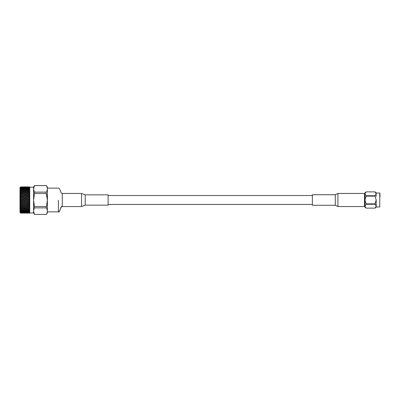 <?xml version="1.0" encoding="UTF-8"?>
<svg xmlns="http://www.w3.org/2000/svg" width="400" height="400" viewBox="0 0 400 400"><rect width="100%" height="100%" fill="white"/><g stroke="black" fill="none" stroke-linecap="round" stroke-linejoin="round"><path stroke-width="0.6" d="M337.915 193.455L364.5 193.455L364.5 206.545L337.915 206.545L337.915 193.455L335.28 194.735L335.28 205.265L337.915 206.545M335.28 194.735L312.38 194.735L312.38 205.265L335.28 205.265M379.77 193.025L379.77 206.975L379.77 193.025L376.19 193.025M380 196.63L380 193.815M379.77 206.975L376.19 206.975L376.19 206.195L375.03 203.855L366.115 203.855L366.115 204.27L375.03 204.27M376.135 193.41L376.19 196.515M375.03 196.145L375.03 195.73L366.115 195.73L366.115 196.145L375.03 196.145L376.19 200L376.19 207.155L375.03 208.13L366.115 208.13L364.955 206.195L364.955 200L366.115 203.855M366.115 196.145L364.955 200L364.955 192.845L366.115 191.87L375.03 191.875L366.115 191.87L364.955 193.805L366.115 195.73M366.115 204.27L364.955 206.195L364.955 207.155L366.115 208.13L375.03 208.13L376.19 206.195M365.04 206.7L364.955 206.195M375.03 195.73L376.19 193.805L375.03 191.875L376.19 192.845L376.19 193.805M375.03 203.855L376.19 200M85.21 194.85L108.11 194.85L108.11 205.15L85.21 205.15L85.21 194.85L81.545 193.45L81.545 206.43M58.405 200.215L58.405 211.64C59.845 212.54 60.87 205.36 62.31 206.255L62.31 193.455C60.78 194.315 60.095 187.605 58.405 188.13L47.415 188.135M58.405 211.64L58.405 211.87C59.77 213.015 60.3 206.675 62.31 206.55L81.545 206.545L85.21 205.155M29.47 186.9L28.485 186.905L29.75 187.195L29.75 212.805L28.485 213.025L29.47 212.945L29.745 212.595L28.485 212.745L29.745 212.205L29.435 212.47L28.23 211.995L26.92 212.47L25.965 212.265L27.875 212.265M34.425 206.485L33.58 200.235L33.565 212.865L34.435 214.425L46.24 214.405L34.435 214.425M29.47 200.46L29.47 201.66L28.485 201.06L29.745 200.4L29.745 200.07L28.485 199.415L29.47 198.815L29.47 200.015M29.47 202.1L29.47 203.275L28.485 202.69L29.745 202L29.47 201.66M29.47 203.705L29.47 204.84L28.485 204.275L29.745 203.57L29.47 203.275M29.47 205.25L29.435 206.345L28.485 205.795L29.745 205.085L29.47 204.84M29.47 206.71L29.47 207.715L28.485 207.22L29.745 206.52L29.47 206.325M29.47 208.07L29.47 208.98L28.485 208.53L29.745 207.85L29.47 207.715M29.47 209.295L29.435 210.12L28.485 209.71L29.47 209.295L29.745 209.055L29.47 208.98M29.47 210.38L29.47 211.07L28.485 210.735L29.47 210.105M29.47 211.3L29.47 211.86L28.485 211.59L29.47 211.07M28.485 212.265L29.47 211.86M29.47 212.04L29.47 212.465M29.47 212.59L29.47 212.87M28.485 213.095L33.565 212.865M20.98 186.905L20 187.49L20 212.51L20.475 212.96M20.62 213.1L21.57 213.085L20.62 213.1M21.875 198.4L20.92 197.78L21.875 197.17L22.835 197.78L21.93 198.625L20.315 199.205L20.315 199.655L20.62 199.62L20.62 200.86L20.315 200.815L20.315 201.26L20.62 201.26L20.62 202.49L20.315 202.41L20.62 202.885L20.62 204.085L20.315 203.965L20.62 204.465L20.62 205.61L20.315 205.465L20.62 205.975L20.62 207.05L20.315 206.87L20.62 207.385L20.62 208.38L20.315 208.175L20.62 208.685L20.62 209.575L20.315 209.345L20.62 209.845L20.62 210.62L20.315 210.37L20.62 212.695L20.315 212.515L20.62 213L20.315 212.76L20.615 213.04M29.75 187.195L33.565 187.135L34.435 185.575L46.24 185.575L47.415 187.135L47.415 212.865L46.24 214.425M33.565 187.135L33.565 200.235L34.435 193.48L46.24 193.48L47.41 200.235L46.24 207.885C47.78 210.045 47.78 212.22 46.24 214.405M33.665 210.075L34.435 207.885L46.24 207.885M34.435 214.405L33.58 210.74M46.24 206.52L34.435 206.52L34.435 207.885M21.875 195.215L20.92 194.64L21.875 194.08L22.835 194.64L21.93 195.505L20.315 196.05L20.665 197.83L21.93 197.04L20.315 197.61L20.615 199.615L21.57 200.24L20.62 200.86M27.225 200.24L28.18 199.615L29.13 200.24L28.18 200.86L26.97 200.235L25.655 200.86L24.7 200.24L25.655 199.615L26.615 200.24M22.185 200.24L23.14 199.615L24.09 200.24L23.14 200.86L21.57 200.24M28.545 213.095L29.75 212.805M28.18 213.1L27.225 213.085L28.18 213.1M25.965 213.095L27.875 213.095M26.025 213.095L27.81 213.095M24.395 212.875L23.445 212.745L24.395 212.585L25.35 212.745L24.395 212.875M25.655 212.695L24.7 212.53L25.655 212.335L26.615 212.53L25.655 212.695M21.875 213.075L22.835 213.025L21.875 213.075M23.14 212.79L22.185 212.91L23.14 212.79M23.14 212.695L22.185 212.53L23.14 212.335L24.09 212.53L23.14 212.695M24.395 212.47L23.445 212.265L24.395 212.03L25.35 212.265L24.395 212.47M21.875 212.585L22.835 212.745L20.92 212.745L21.875 212.585M25.655 212.195L24.7 211.95L25.655 211.685L26.615 211.95L25.655 212.195M26.92 213.075L25.965 213.025L26.92 213.075M28.18 213L27.225 212.91L28.18 213M23.445 213.095L25.35 213.095M23.505 213.095L25.29 213.095M25.655 213.045L26.615 213.085L25.655 213.045M20.92 213.095L22.835 213.095M20.98 213.095L22.77 213.095M25.655 213L26.615 212.91L25.655 213M26.92 212.875L25.965 212.745L26.92 212.585L27.875 212.745L26.92 212.875M23.14 213.1L22.185 213.085L23.14 213.1M24.395 212.94L25.35 213.025L24.395 212.94M28.18 212.695L27.225 212.53L28.18 212.335L29.13 212.53L28.18 212.695M21.875 211.08L20.92 210.735L21.875 210.365L22.835 210.735L21.875 211.08M21.875 212.47L20.92 212.265L21.875 212.03L22.835 212.265L21.875 212.47M23.14 212.195L22.185 211.95L23.14 211.685L24.09 211.95L23.14 212.195M24.395 211.87L23.445 211.59L24.395 211.29L25.35 211.59L24.395 211.87M21.875 211.87L20.92 211.59L21.875 211.29L22.835 211.59L21.875 211.87M23.14 211.495L22.185 211.185L23.14 210.85L24.09 211.185L23.14 211.495M21.875 186.93L22.835 186.905L21.875 186.93M21.875 186.905L23.19 187.19L25.35 186.905L23.445 186.905M23.505 186.905L22.77 186.905M25.655 187.325L24.7 187.18L26.615 187.18L25.655 187.325M26.92 187.14L25.965 187.035L26.92 187.14M23.14 187.835L22.185 187.62L24.09 187.62L23.14 187.835M24.395 187.225L25.35 187.375L24.395 187.555L23.445 187.375L24.395 187.225M28.18 187.01L27.225 186.945L28.18 187.01M21.875 187.685L22.835 187.91L21.875 188.165L20.92 187.91L21.875 187.685M26.92 187.555L25.965 187.375L27.875 187.375L26.92 187.555M28.18 187.325L27.225 187.18L29.13 187.18L28.18 187.325M24.395 188.165L23.445 187.91L25.35 187.91L24.395 188.165M25.655 187.43L26.615 187.62L25.655 187.835L24.7 187.62L25.655 187.43M29.435 187.14L28.485 187.035L29.435 187.14M23.14 187.99L24.09 188.25L23.14 188.54L22.185 188.25L23.14 187.99M21.875 188.34L22.835 188.64L21.875 188.96L20.92 188.64L21.875 188.34M23.14 187.01L22.185 186.945L23.14 187.01M24.395 186.905L25.71 187.19L27.875 186.905L25.965 186.905M21.875 186.96L22.835 187.035L21.875 186.96M26.025 186.905L25.29 186.905M24.395 187.14L25.35 187.035L24.395 187.14M25.655 187.01L26.615 186.945L25.655 187.01M21.875 187.555L20.92 187.375L22.835 187.375L21.875 187.555M23.14 187.065L24.09 187.18L23.14 187.325L22.185 187.18L23.14 187.065M26.92 186.905L28.23 187.19L28.485 186.905M28.545 186.905L27.81 186.905M28.18 210.85L29.13 211.185L28.18 211.495L27.225 211.185L28.18 210.85M23.14 199.215L22.185 198.595L23.14 197.98L24.09 198.595L23.19 199.43L24.45 198.625L24.09 198.595M21.875 198.795L22.835 199.415L21.875 200.04L20.92 199.415L23.19 197.83L22.835 197.78M29.435 194.08L29.47 195.195L28.485 194.64L29.745 193.89L28.485 193.185L29.435 192.66L29.47 193.705M25.655 197.585L24.7 196.975L25.655 196.37L26.615 196.975L25.71 197.83L26.97 197.04L26.615 196.975M24.395 197.17L25.35 197.78L24.395 198.4L23.445 197.78L25.71 196.265L24.395 196.78L23.445 196.18L24.395 195.59L25.35 196.18M28.18 194.825L29.13 195.4L28.18 195.99L27.225 195.4L29.49 194.035L28.18 194.46L27.225 193.9L28.18 193.355L29.13 193.9M26.92 195.59L27.875 196.18L26.92 196.78L25.965 196.18L28.23 194.76L26.92 195.215L25.965 194.64L26.92 194.08L27.875 194.64M26.92 193.725L26.97 194.035L28.23 193.335L26.92 193.725L25.965 193.185L26.92 192.66L27.875 193.185M23.14 196.37L24.09 196.975L23.14 197.585L22.185 196.975L24.45 195.505L23.14 195.99L22.185 195.4L23.14 194.825L24.09 195.4M25.655 194.825L26.615 195.4L25.655 195.99L24.7 195.4L26.97 194.035L25.655 194.46L24.7 193.9L25.655 193.355L26.615 193.9M23.14 202.495L22.185 201.88L23.14 201.26L24.09 201.88L23.19 202.63L24.09 201.88M21.875 202.075L22.835 202.69L21.875 203.295L20.92 202.69L23.19 201.04L21.875 201.68L20.92 201.06L21.875 200.44L22.835 201.06M24.395 200.44L25.35 201.06L24.395 201.68L23.445 201.06L25.71 199.43L24.395 200.04L23.445 199.415L24.395 198.795L25.35 199.415M28.18 199.215L27.225 198.595L28.18 197.98L29.13 198.595L28.23 199.43L29.49 198.625L29.13 198.595M26.92 198.795L27.875 199.415L26.92 200.04L25.965 199.415L28.23 197.83L26.92 198.4L25.965 197.78L26.92 197.17L27.875 197.78M29.435 197.17L29.435 198.4L28.485 197.78L29.745 196.88L28.485 196.18L29.47 195.61L29.47 196.76M25.655 197.98L26.615 198.595L25.655 199.215L24.7 198.595L25.655 197.98L25.35 197.78M28.18 196.37L29.13 196.975L28.18 197.585L27.225 196.975L29.745 195.35L29.47 195.195M29.435 189.935L28.485 189.545L29.435 189.18L29.435 189.935M25.655 191.68L24.7 191.21L25.655 190.755L26.615 191.21L25.655 191.68L25.71 192.015L25.35 191.835L24.395 192.335L23.445 191.835L24.395 191.36L25.35 191.835M28.18 189.665L29.13 190.06L28.18 190.48L27.225 190.06L28.18 189.665M26.92 190.195L27.875 190.615L26.92 191.065L25.965 190.615L26.92 190.195M23.14 191.995L24.09 192.495L23.14 193.015L22.185 192.495L23.19 192.015L22.835 191.835L21.875 192.335L20.92 191.835L21.875 191.36L23.445 191.835M21.875 192.66L22.835 193.185L21.875 193.725L20.92 193.185L21.93 192.66L21.57 192.495L20.62 193.015L20.665 193.335L20.92 193.185M28.18 189.425L27.225 189.07L28.18 188.74L29.13 189.07L28.18 189.425M29.435 188.34L29.47 188.95L28.485 188.64L29.435 188.34M24.395 191.06L23.445 190.615L24.395 190.195L25.35 190.615L24.395 191.06L24.45 191.405L24.09 191.21L23.14 191.68L22.185 191.21L23.14 190.755L24.09 191.21M26.92 189.18L27.875 189.545L26.92 189.935L25.965 189.545L26.92 189.18M25.655 189.665L26.615 190.06L25.655 190.48L24.7 190.06L25.655 189.665M28.18 193.015L27.225 192.495L28.18 191.995L29.13 192.495L28.18 193.015L28.23 193.335L28.485 193.185M29.435 191.36L29.435 192.335L28.485 191.835L29.435 191.36M21.875 195.59L22.835 196.18L21.875 196.78L20.92 196.18L23.19 194.76L22.835 194.64M24.395 193.725L24.45 194.035L25.71 193.335L24.395 193.725L23.445 193.185L24.395 192.66L25.35 193.185M24.395 194.08L25.35 194.64L24.395 195.215L23.445 194.64L24.45 194.035L23.14 194.46L22.185 193.9L23.14 193.355L24.09 193.9M26.92 192.335L25.965 191.835L26.92 191.36L27.875 191.835L26.92 192.335L26.97 192.66L26.615 192.495L25.655 193.015L24.7 192.495L25.655 191.995L26.615 192.495M29.435 190.195L29.47 191.045L28.485 190.615L29.435 190.195M28.18 190.76L29.13 191.21L28.18 191.68L27.225 191.21L28.18 190.76M21.875 193.725L21.93 194.035L21.57 193.9L20.62 194.455L20.665 194.76L23.19 193.335L22.835 193.185M25.655 209.575L24.7 209.14L25.655 208.685L26.615 209.14L25.655 209.575M24.395 209.28L25.35 209.71L24.395 210.12L23.445 209.71L24.45 208.94L23.14 209.575L22.185 209.14L23.14 208.685L24.09 209.14M28.18 207.385L29.13 207.89L28.18 208.38L27.225 207.89L29.745 206.23M26.92 208.05L27.875 208.53L26.92 208.995L25.965 208.53L28.23 207.06L26.92 207.73L25.965 207.22L26.92 206.69L27.875 207.22M28.18 205.97L29.13 206.52L28.18 207.05L27.225 206.52L29.49 204.935L28.18 205.615L27.225 205.045L28.18 204.465L29.13 205.045M24.395 208.995L23.445 208.53L24.395 208.05L25.35 208.53L24.395 208.995M25.655 207.385L26.615 207.89L25.655 208.38L24.7 207.89L28.23 205.665L26.92 206.345L25.965 205.795L26.92 205.225L27.875 205.795M28.18 210.62L27.225 210.245L28.18 209.845L29.13 210.245L28.18 210.62M26.92 210.365L27.875 210.735L26.92 211.08L25.965 210.735L26.92 210.365M26.92 210.12L25.965 209.71L26.92 209.28L27.875 209.71L26.92 210.12M25.655 209.845L26.615 210.245L25.655 210.62L24.7 210.245L25.655 209.845M28.18 208.685L29.13 209.14L28.18 209.575L27.225 209.14L28.18 208.685L28.23 208.345L27.875 208.53M25.655 204.085L24.7 203.49L25.655 202.885L26.615 203.49L25.71 204.18L26.615 203.49M24.395 203.68L25.35 204.275L24.395 204.86L23.445 204.275L25.71 202.63L24.395 203.295L23.445 202.69L24.395 202.075L25.35 202.69M28.18 202.495L27.225 201.88L28.18 201.26L29.13 201.88L28.23 202.63L29.13 201.88M26.92 202.075L27.875 202.69L26.92 203.295L25.965 202.69L28.23 201.04L26.92 201.68L25.965 201.06L26.92 200.44L27.875 201.06M23.14 204.465L24.09 205.045L23.14 205.615L22.185 205.045L24.45 203.41L23.14 204.085L22.185 203.49L23.14 202.885L24.09 203.49M21.875 205.225L22.835 205.795L21.875 206.345L20.92 205.795L23.19 204.18L21.875 204.86L20.92 204.275L21.875 203.68L22.835 204.275M25.655 201.26L26.615 201.88L25.655 202.495L24.7 201.88L27.875 199.415M23.14 208.38L22.185 207.89L23.14 207.385L24.09 207.89L23.14 208.38M21.875 208.05L22.835 208.53L21.875 208.995L20.92 208.53L23.19 207.06L21.875 207.73L20.92 207.22L21.875 206.69L22.835 207.22M25.655 205.97L26.615 206.52L25.655 207.05L24.7 206.52L28.23 204.18L26.92 204.86L25.965 204.275L26.92 203.68L27.875 204.275M24.395 206.69L25.35 207.22L24.395 207.73L23.445 207.22L25.71 205.665L24.395 206.345L23.445 205.795L24.395 205.225L25.35 205.795M25.655 204.465L26.615 205.045L25.655 205.615L24.7 205.045L25.655 204.465L25.71 204.18L25.35 204.275M28.18 202.885L29.13 203.49L28.18 204.085L27.225 203.49L28.18 202.885L27.875 202.69M23.14 205.97L24.09 206.52L23.14 207.05L22.185 206.52L25.965 204.275M29.435 188.165L28.485 187.91L29.435 187.685L29.435 188.165M26.92 188.96L25.965 188.64L26.92 188.34L27.875 188.64L26.92 188.96M28.18 187.99L29.13 188.25L28.18 188.54L27.225 188.25L28.18 187.99M23.14 190.48L22.185 190.06L23.14 189.665L24.09 190.06L23.14 190.48M21.875 190.195L22.835 190.615L21.875 191.065L20.92 190.615L21.875 190.195M25.655 188.74L26.615 189.07L25.655 189.425L24.7 189.07L25.655 188.74M24.395 189.18L25.35 189.545L24.395 189.935L23.445 189.545L24.395 189.18M28.18 187.835L27.225 187.62L29.13 187.62L28.18 187.835M29.435 187.555L28.485 187.375L29.47 187.23L29.435 187.555M25.655 188.54L24.7 188.25L25.655 187.99L26.615 188.25L25.655 188.54M26.92 187.685L27.875 187.91L26.92 188.165L25.965 187.91L26.92 187.685M21.875 189.935L20.92 189.545L21.875 189.18L22.835 189.545L21.875 189.935M24.395 188.34L25.35 188.64L24.395 188.96L23.445 188.64L24.395 188.34M23.14 188.74L24.09 189.07L23.14 189.425L22.185 189.07L23.14 188.74M29.49 187.89L29.13 187.62M29.47 187.695L29.745 187.945L29.47 187.55M27.225 188.25L26.97 188.51L26.615 188.25M28.485 187.91L28.23 188.18L27.875 187.91M23.445 189.545L22.835 189.545M22.185 190.06L20.92 190.615M25.965 188.64L25.35 188.64M24.7 189.07L24.09 189.07M20.665 211.995L20.92 212.265M20.62 211.685L22.185 211.95M22.835 211.59L23.19 211.335L23.445 211.59M21.57 211.95L20.62 212.195M24.09 211.185L25.655 210.85L26.615 211.185L25.655 211.495L24.7 211.185M20.62 212.335L22.185 212.53M22.835 212.265L23.19 211.995L23.445 212.265M20.665 212.465L20.92 212.745M24.09 211.95L24.45 211.69L24.7 211.95M21.57 212.53L20.62 212.695M25.35 211.59L26.92 211.29L27.875 211.59L26.92 211.87L25.965 211.59M20.665 210.5L20.92 210.735M20.62 209.845L21.57 210.245L20.62 210.62M21.57 210.245L23.14 209.845L24.09 210.245L23.14 210.62L22.185 210.245M20.665 211.335L20.92 211.59M20.62 210.85L22.185 211.185M21.57 211.185L20.62 211.495M22.835 210.735L24.395 210.365L25.35 210.735L24.395 211.08L23.445 210.735M25.35 213.025L25.71 212.735L25.965 213.025M26.615 212.91L26.97 212.625L27.225 212.91M24.09 213.085L24.45 212.8L24.7 213.085M27.875 212.745L28.23 212.465L28.485 212.745M29.13 212.53L29.49 212.255M22.835 212.745L23.19 212.465L23.445 212.745M24.09 212.53L24.45 212.255L24.7 212.53M20.665 212.735L20.92 213.025M20.62 212.79L21.93 212.625L22.185 212.91M25.35 212.265L25.71 211.995L25.965 212.265M21.57 212.91L20.62 213M26.615 211.95L28.18 211.685L29.13 211.95L27.225 211.95M24.09 212.91L24.45 212.625L24.7 212.91M25.35 212.745L25.71 212.465L25.965 212.745M21.57 213.085L21.93 212.8L22.185 213.085M22.835 213.025L23.19 212.735L23.445 213.025M26.615 212.53L26.97 212.255L27.225 212.53M28.18 205.615L28.485 205.795M26.92 206.69L26.92 206.345L26.615 206.52M29.435 204.86L29.745 204.78M23.7 208.095L24.09 207.89M23.14 208.685L23.19 208.345L22.835 208.53M25.655 207.05L25.35 207.22M24.395 207.73L25.965 207.22M25.655 205.615L27.225 206.52M24.395 208.05L24.45 207.72L24.7 207.89M23.19 208.345L23.445 208.53M21.875 209.28L22.835 209.71L21.875 210.12L20.92 209.71L21.93 208.94L22.185 209.14M28.485 209.71L27.875 209.71M27.225 210.245L26.615 210.245M29.435 209.28L29.49 208.94L29.13 209.14M25.35 210.735L25.965 210.735M29.49 210.02L29.13 210.245M28.485 210.735L27.875 210.735M26.615 211.185L27.225 211.185M29.435 206.69L29.49 206.375L29.13 206.52M28.18 207.05L28.485 207.22M25.655 208.685L25.71 208.345L25.35 208.53M26.92 207.73L26.615 207.89M26.23 208.09L27.225 207.89M26.92 204.86L29.61 206.445M24.45 208.94L24.7 209.14M22.835 209.71L23.445 209.71M25.71 208.345L25.965 208.53M29.435 207.73L29.745 207.585M26.92 209.28L26.97 208.94L26.615 209.14M25.965 209.71L25.35 209.71M28.74 208.095L29.13 207.89M29.435 208.05L29.61 207.8M24.09 210.245L24.7 210.245M28.23 208.345L28.485 208.53M26.97 208.94L27.225 209.14M29.49 210.94L29.13 211.185M27.875 211.59L28.23 211.335L28.485 211.59M29.47 188.35L29.745 188.585L29.47 188.155M28.485 188.64L27.875 188.64M29.49 188.51L29.13 188.25M24.7 190.06L24.09 190.06M21.875 191.065L21.93 191.405L21.57 191.21L20.62 191.68L20.665 192.015L20.92 191.835M23.445 190.615L22.835 190.615M27.225 189.07L26.615 189.07M25.965 189.545L25.35 189.545M22.185 189.07L20.315 189.64L20.315 189.915L20.62 189.67L20.315 192.195L20.615 191.995L21.57 192.495M21.93 191.405L22.185 191.21M25.965 187.035L25.71 187.32L25.35 187.035M27.225 186.945L26.97 187.23L26.615 186.945M23.445 187.375L23.19 187.655L22.835 187.375M24.7 187.18L24.45 187.465L24.09 187.18M22.185 187.62L20.315 188.095L21.57 188.25L20.315 189.005L20.615 188.74L21.57 189.07M20.665 188.18L20.92 187.91M24.7 186.945L24.45 187.23L24.09 186.945M22.185 187.18L21.93 187.465L20.615 187.325L20.315 187.715L20.615 187.43L21.57 187.62M23.445 187.035L23.19 187.32L22.835 187.035M20.665 187.655L20.92 187.375M28.485 187.375L28.23 187.655L27.875 187.375M29.49 187.465L29.13 187.18M25.965 187.91L25.71 188.18L25.35 187.91M27.225 187.62L26.97 187.89L26.615 187.62M29.47 187.23L29.745 187.495L29.47 187.135M20.62 189.425L20.62 188.74M24.7 188.25L24.45 188.51L24.09 188.25M23.445 188.64L22.835 188.64M20.665 189.775L20.92 189.545M27.225 187.18L26.97 187.465L26.615 187.18M28.485 187.035L28.23 187.32L27.875 187.035M24.7 187.62L24.45 187.89L24.09 187.62M25.965 187.375L25.71 187.655L25.35 187.375M29.49 187.23L29.13 186.945M29.47 186.965L29.745 187.245L29.47 186.93M23.445 187.91L23.19 188.18L22.835 187.91M22.185 188.25L21.93 188.51L21.57 188.25M20.665 188.89L20.92 188.64M22.185 186.945L21.93 187.23L20.615 187.01L20.315 187.355L21.57 187.18M20.665 187.32L20.92 187.035M20.62 187.01L21.57 186.945M20.665 187.19L20.92 186.905M26.92 205.225L26.97 204.935L26.615 205.045M29.435 203.295L29.745 203.255M28.18 204.085L29.13 203.49M21.875 207.73L20.62 208.38M21.185 208.09L22.185 207.89M24.395 206.345L24.09 206.52M23.14 207.05L24.7 206.52M28.18 204.465L28.485 204.275M24.395 203.295L27.225 205.045M24.395 204.86L25.965 205.795M23.14 207.385L23.19 207.06L23.445 207.22M21.93 208.94L21.57 209.14L20.62 208.685L20.665 208.345L20.92 208.53M23.14 204.085L23.445 204.275M26.92 201.68L26.615 201.88M25.655 202.495L27.225 201.88M21.875 204.86L20.62 205.61M20.615 205.615L22.185 205.045M29.435 200.04L29.745 200.07M28.18 200.86L29.13 200.24M25.655 202.885L25.965 202.69M21.875 203.295L23.19 202.63L24.7 203.49M28.18 201.26L28.485 201.06M20.315 205.865L20.92 205.795M26.92 203.295L28.485 202.69M21.57 206.52L20.62 207.05L21.93 206.375L21.57 206.52L20.475 205.735M23.14 205.615L22.835 205.795M24.395 205.225L24.45 204.935L24.09 205.045M21.875 206.69L21.875 206.345L23.445 205.795M29.435 201.68L29.745 201.675M26.92 203.68L27.225 203.49M21.875 203.68L21.93 203.41L21.57 203.49L20.665 204.18L21.93 203.41L24.7 205.045M20.315 207.245L20.92 207.22M20.315 205.465L22.185 206.52M28.18 191.68L28.23 192.015L27.875 191.835L28.485 191.835M25.655 193.015L25.71 193.335L25.965 193.185M29.47 191.375L29.745 191.525L29.47 191.045M29.435 191.06L29.49 191.405L29.13 191.21M21.875 192.335L21.93 192.66L20.315 191.84L20.665 192.015L20.315 194.965L20.62 194.825L20.665 196.265L22.185 195.4M23.14 194.46L23.19 194.76L24.7 193.9M28.18 191.995L29.13 192.495M26.92 192.66L27.225 192.495M23.14 194.825L23.445 194.64M20.315 196.48L20.92 196.18M29.435 192.335L29.745 192.525L29.47 192.315M23.14 195.99L23.19 196.265L22.835 196.18M21.875 196.78L21.93 197.04L23.445 196.18M25.655 194.46L25.71 194.76L25.35 194.64M24.395 195.215L24.45 195.505L25.965 194.64M21.875 197.17L22.185 196.975M20.315 198.05L20.92 197.78M29.435 192.66L29.745 192.795L29.61 192.58M26.92 194.08L27.225 193.9M24.395 195.59L24.7 195.4M29.49 189.31L29.13 189.07M29.47 189.195L29.745 189.405L29.47 188.95M25.655 190.48L25.71 190.825L25.35 190.615M23.14 191.68L24.09 192.495M28.485 189.545L27.875 189.545M27.225 190.06L26.615 190.06M24.45 191.405L24.7 191.21M25.71 190.825L25.965 190.615M23.14 193.015L23.19 193.335L21.93 192.66L22.185 192.495M29.47 190.21L29.745 190.39L29.47 189.92M26.92 191.065L26.97 191.405L26.615 191.21M24.395 192.335L24.45 192.66L24.7 192.495M29.49 190.28L29.13 190.06M28.485 190.615L27.875 190.615M25.655 191.995L25.965 191.835M26.97 191.405L27.225 191.21M21.875 194.08L22.185 193.9M20.315 194.965L20.92 194.64M26.92 195.215L23.19 193.335L23.445 193.185M24.395 192.66L28.485 194.64M21.875 201.68L20.665 202.63L22.185 201.88M24.395 200.04L24.09 200.24M23.14 200.86L24.7 200.24M26.92 198.4L26.615 198.595M25.655 199.215L27.225 198.595M29.435 196.78L29.13 196.975M28.18 197.585L29.745 196.88M23.14 201.26L23.445 201.06M20.315 202.85L20.92 202.69M25.655 199.615L25.965 199.415M28.18 197.98L28.485 197.78M23.14 202.885L22.835 202.69M25.655 200.86L25.35 201.06M24.395 201.68L25.965 201.06M26.92 200.04L29.745 202M24.395 202.075L24.7 201.88M20.615 200.865L23.445 202.69M21.57 203.49L20.665 202.63L22.185 203.49M26.92 200.44L24.45 198.625L25.965 197.78M20.315 204.395L20.92 204.275M29.435 198.795L29.745 198.465M28.18 199.615L28.485 199.415M20.315 199.655L22.185 198.595M29.435 193.725L29.745 193.89M28.18 194.46L29.13 195.4M24.395 196.78L24.09 196.975M23.14 197.585L24.7 196.975M25.655 195.99L25.71 196.265L26.97 195.505L26.615 195.4M23.14 197.98L23.445 197.78M20.315 199.205L20.92 199.415M25.655 196.37L25.965 196.18M28.18 195.99L27.225 195.4M20.315 201.26L22.835 199.415M21.875 200.04L29.745 205.085M29.435 195.215L29.745 195.35M24.395 198.4L24.7 198.595M26.92 196.78L26.97 197.04L28.23 196.265L27.875 196.18M21.875 200.44L20.475 199.425M21.57 201.88L20.62 201.26L20.92 201.06M24.395 198.795L20.475 196.22M23.14 199.615L23.445 199.415M26.92 197.17L27.225 196.975M29.47 197.19L28.485 196.18M28.485 213.025L28.23 212.735L27.875 213.025M29.49 212.625L29.13 212.91M27.225 213.085L26.97 212.8L26.615 213.085M29.49 212.8L29.13 213.085M20.615 187.99L20.62 188.54M20.615 187.07L20.62 187.325M20.615 187.43L20.62 187.835M20.315 197.61L21.57 198.595M20.315 193.145L21.57 193.9M20.315 196.05L21.57 196.975M20.315 194.555L21.57 195.4M20.62 204.465L21.57 205.045M21.57 209.14L20.62 209.575M20.475 207.145L21.57 207.89M20.62 190.76L21.57 191.21M20.92 209.71L20.665 209.495M20.62 189.67L21.57 190.06M34.435 192.115L33.58 189.26L34.435 185.595L46.24 185.595C47.78 187.755 47.78 189.925 46.24 192.115L34.435 192.115L34.435 193.48M33.855 187.015L33.58 188.45M46.24 192.115L46.24 193.48L47.135 196.9M29.47 192.68L29.745 192.795M29.47 195.61L29.745 195.655M24.375 207.755L24.48 208.925M29.49 211.69L29.13 211.95M29.745 203.57L20.475 197.805M29.745 198.79L20.475 193.255M29.745 200.4L20.475 194.695M20.315 202.41L20.475 202.66M25.55 191.94L29.745 194.18M20.315 203.965L24.45 206.375M312.38 204.465L108.11 204.465M312.38 195.535L108.11 195.535M364.5 194.275L364.955 193.815M364.5 205.725L364.955 206.185M58.405 211.865L47.415 211.865M81.545 193.455L62.31 193.455"/></g></svg>
